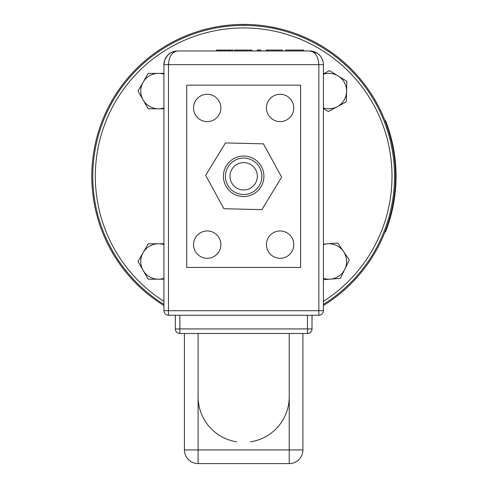<?xml version="1.0" encoding="UTF-8"?>
<svg xmlns="http://www.w3.org/2000/svg" width="488" height="488" viewBox="0 0 488 488"><rect width="100%" height="100%" fill="white"/><g stroke="black" fill="none" stroke-linecap="round" stroke-linejoin="round"><path stroke-width="0.73" d="M216.8 26.797L214.671 27.194M203.368 29.841L203.966 29.683M206.271 29.073L208.4 28.554M212.762 27.578L215.739 26.992M219.838 26.279L228.53 25.156M240.029 24.443L247.983 24.461M259.043 25.181L265.594 25.992M269.651 26.639L277.349 28.182M283.467 29.707L283.973 29.847M281.448 29.176L277.946 28.316M265.771 26.016L263.496 25.699M384.971 231.977A151.884 151.884 0 0 0 384.971 120.591L385.514 120.591A152.39 152.39 0 0 1 385.514 231.977L384.971 231.977M136.982 69.601A150.871 150.871 0 0 1 361.815 82.46A150.871 150.871 0 0 1 323.404 304.366A150.871 150.871 0 0 0 361.815 82.46A150.871 150.871 0 0 0 136.982 69.601A150.871 150.871 0 0 0 163.925 304.366A150.871 150.871 0 0 1 136.982 282.967M136.268 68.887A151.884 151.884 0 0 0 163.925 305.555A151.884 151.884 0 0 1 136.268 68.887A151.884 151.884 0 0 1 351.061 68.887A151.884 151.884 0 0 0 136.268 68.887M323.404 305.555A151.884 151.884 0 0 0 351.061 68.887A151.884 151.884 0 0 1 323.404 305.555M302.902 333.487L302.902 449.93L289.231 449.93L289.231 463.6A13.67 13.67 0 0 0 302.902 449.93A13.67 13.67 0 0 1 289.231 463.6L198.097 463.6A13.67 13.67 0 0 1 184.427 449.93A13.67 13.67 0 0 0 198.097 463.6L198.097 449.93L184.427 449.93L184.427 333.487M198.097 463.6L289.231 463.6M175.32 315.26L175.32 328.93A4.557 4.557 0 0 0 179.871 333.487L179.871 328.93L175.32 328.93A4.557 4.557 0 0 0 179.871 333.487L307.458 333.487A4.557 4.557 0 0 0 312.015 328.93L307.458 328.93L307.458 333.487M318.847 315.26L168.482 315.26L168.482 310.704L318.847 310.704L318.847 64.648L163.925 64.648A13.67 13.67 0 0 1 177.595 50.978C173.606 51.057 170.239 52.539 167.494 55.437L164.859 59.695L163.925 64.648L163.925 310.704A4.557 4.557 0 0 0 168.482 315.26A4.557 4.557 0 0 1 163.925 310.704L168.482 310.704L168.482 64.648C169.031 56.364 172.069 51.807 177.595 50.978L309.734 50.978A13.67 13.67 0 0 1 323.404 64.648C323.257 59.792 321.189 55.974 317.2 53.198L309.734 50.978C315.26 51.807 318.298 56.364 318.847 64.648L323.404 64.648L323.404 310.704L318.847 310.704L318.847 315.26A4.557 4.557 0 0 0 323.404 310.704M260.848 50.978L260.848 50.069L257.194 50.069L257.194 50.978M303.609 50.978L303.609 50.069L285.645 50.069L285.645 50.978M282.357 50.978L282.357 50.069L278.056 50.069L278.056 50.978M268.882 50.978L268.882 50.069L278.056 50.069M266.058 50.978L266.058 50.069L268.882 50.069M251.954 50.978L251.954 50.069L237.699 50.069L237.699 50.978M234.319 50.978L234.319 50.069L237.699 50.069M232.788 50.978L232.788 50.069L229.763 50.069L229.763 50.978M219.332 50.978L219.332 50.069L229.763 50.069M216.3 50.978L216.3 50.069L219.332 50.069M257.335 176.284A13.67 13.67 0 0 1 236.832 188.124A13.67 13.67 0 0 1 236.832 164.444A13.67 13.67 0 0 1 257.335 176.284M261.891 176.284A18.227 18.227 0 0 0 243.664 158.057A18.227 18.227 0 0 0 225.438 176.284A18.227 18.227 0 0 0 243.664 194.511A18.227 18.227 0 0 0 261.891 176.284M312.015 328.93L312.015 315.26M300.62 267.418L186.709 267.418L186.709 85.156L300.62 85.156L300.62 267.418M193.541 107.939A13.67 13.67 0 0 1 214.049 96.099A13.67 13.67 0 0 1 214.049 119.773A13.67 13.67 0 0 1 193.541 107.939M193.541 244.634A13.67 13.67 0 0 1 214.049 232.794A13.67 13.67 0 0 1 214.049 256.468A13.67 13.67 0 0 1 193.541 244.634M266.448 107.939A13.67 13.67 0 0 1 286.95 96.099A13.67 13.67 0 0 1 286.95 119.773A13.67 13.67 0 0 1 266.448 107.939M266.448 244.634A13.67 13.67 0 0 1 286.95 232.794A13.67 13.67 0 0 1 286.95 256.468A13.67 13.67 0 0 1 266.448 244.634M343.491 251.479L349.268 259.927L344.845 269.15A17.721 17.721 0 0 0 327.515 243.817L337.714 243.036L343.491 251.479M340.423 278.374L330.224 279.154A17.721 17.721 0 0 0 344.845 269.15L340.423 278.374M323.404 278.343A17.721 17.721 0 0 0 330.224 279.154L323.404 279.679M323.404 244.134L327.515 243.817A17.721 17.721 0 0 0 323.404 244.628M163.925 108.8L158.46 108.8A17.721 17.721 0 0 0 163.925 107.939M148.23 108.8L143.118 99.942A17.721 17.721 0 0 0 158.46 108.8L148.23 108.8M138 91.079L143.118 82.222A17.721 17.721 0 0 0 143.118 99.942L138 91.079M163.925 74.225A17.721 17.721 0 0 0 158.46 73.365L163.925 73.365M148.23 73.365L158.46 73.365A17.721 17.721 0 0 0 143.118 82.222L148.23 73.365M323.404 107.939A17.721 17.721 0 0 0 337.324 106.652L328.332 111.538L323.404 108.519M323.404 73.883L329.406 70.626L338.129 75.975A17.721 17.721 0 0 0 323.404 74.225M346.584 91.549L346.315 101.772L337.324 106.652A17.721 17.721 0 0 0 338.129 75.975L346.852 81.319L346.584 91.549M163.925 279.209L158.46 279.209A17.721 17.721 0 0 0 163.925 278.343M148.23 279.209L143.118 270.346A17.721 17.721 0 0 0 158.46 279.209L148.23 279.209M138 261.489L143.118 252.625A17.721 17.721 0 0 0 143.118 270.346L138 261.489M163.925 244.628A17.721 17.721 0 0 0 158.46 243.768L163.925 243.768M148.23 243.768L158.46 243.768A17.721 17.721 0 0 0 143.118 252.625L148.23 243.768M260.958 186.831A20.252 20.252 0 0 0 244.153 156.038A20.252 20.252 0 0 0 225.889 185.983A20.252 20.252 0 0 0 260.958 186.831M261.867 209.639L223.882 208.724L205.68 175.369L225.462 142.929L263.453 143.844L281.655 177.199L261.867 209.639M163.925 301.37A148.34 148.34 0 0 1 138.775 71.394A148.34 148.34 0 0 1 359.339 83.418A148.34 148.34 0 0 1 323.404 301.37M289.231 333.487L289.231 449.93L198.097 449.93L198.097 333.487M298.424 50.978L298.424 50.069M290.262 50.978L290.262 50.069M246.08 50.978L246.08 50.069M240.285 50.978L240.285 50.069M228.78 50.978L228.78 50.069M224.553 50.978L224.553 50.069M220.308 50.978L220.308 50.069M307.458 315.26L307.458 328.93L179.871 328.93L179.871 315.26M250.503 441.823A45.567 45.567 0 0 0 289.231 396.768M198.097 396.768A45.567 45.567 0 0 0 236.832 441.823M167.5 55.443C169.104 53.119 172.471 51.63 177.595 50.978M165.426 58.444L164.865 59.695M317.2 53.204L309.734 50.978"/></g></svg>
